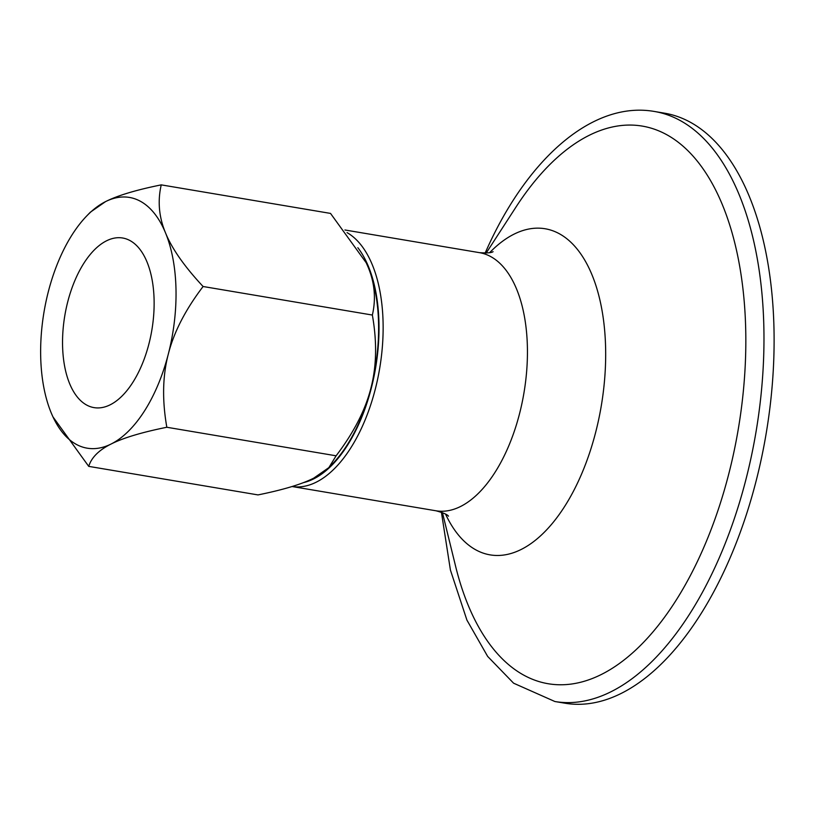 <?xml version="1.0" encoding="UTF-8"?>
<svg xmlns="http://www.w3.org/2000/svg" width="814" height="814" viewBox="0 0 814 814"><rect width="100%" height="100%" fill="white"/><g stroke="black" fill="none" stroke-linecap="round" stroke-linejoin="round"><path stroke-width="1.22" d="M147.019 261.986A86.009 44.119 99.6 0 1 144.465 358.343A86.009 44.119 99.6 0 1 94.037 407.621A86.009 44.119 99.6 0 1 64.835 315.486A86.009 44.119 99.6 0 1 122.639 238.003A86.009 44.119 99.6 0 1 147.019 261.986M86.854 215.812L90.385 212.169L105.545 201.618A127.137 65.222 -80.4 0 0 86.854 215.812A127.137 65.222 -80.4 0 0 48.362 291.554A127.137 65.222 -80.4 0 0 51.16 412.749A127.137 65.222 -80.4 0 0 52.961 416.86A127.137 65.222 -80.4 0 0 111.131 444.006A127.137 65.222 -80.4 0 0 168.315 354.08A127.137 65.222 -80.4 0 0 165.517 232.885A127.137 65.222 -80.4 0 0 105.545 201.618C117.582 195.533 136.152 189.947 161.243 184.87C157.509 201.078 158.934 217.084 165.517 232.885C171.927 248.657 184.452 266.534 203.093 286.508C185.45 309.686 173.85 332.204 168.315 354.08C162.586 375.926 162.098 400.315 166.829 427.258C141.738 432.336 123.168 437.922 111.131 444.006C98.911 450.071 91.443 457.519 88.726 466.371L52.991 416.921M88.726 466.371L258.007 494.912C283.099 489.835 301.668 484.249 313.705 478.164L328.866 467.612L336.111 455.799C353.754 432.631 365.344 410.103 370.889 388.237C376.607 366.392 377.106 341.992 372.364 315.049C376.109 298.84 374.684 282.845 368.091 267.043L366.229 262.8L330.525 213.41L161.243 184.87M372.364 315.049L203.093 286.508M336.111 455.799L166.829 427.258M366.269 262.861A127.137 65.222 99.6 0 1 366.29 262.932A127.137 65.222 99.6 0 1 368.091 267.043A127.137 65.222 99.6 0 1 370.889 388.237A127.137 65.222 99.6 0 1 332.397 463.97L328.866 467.612M486.182 253.062L516.127 206.848A282.773 145.055 99.6 0 1 704.202 170.472A282.773 145.055 99.6 0 1 676.749 599.236A282.773 145.055 99.6 0 1 455.555 566.076L442.429 512.596M554.904 701.526A299.196 153.48 99.6 0 0 739.336 503.032A299.196 153.48 99.6 0 0 719.932 158.445A299.196 153.48 99.6 0 0 654.385 111.467L664.519 113.177A299.196 153.48 99.6 0 1 730.066 160.155A299.196 153.48 99.6 0 1 749.47 504.731A299.196 153.48 99.6 0 1 565.038 703.225L554.904 701.526L513.593 683.19L487.647 656.399L466.9 620.065L450.417 570.044L441.412 512.21M344.943 229.986L479.507 252.666A130.881 67.135 99.6 0 1 508.18 273.219A130.881 67.135 99.6 0 1 516.666 423.952A130.881 67.135 99.6 0 1 435.989 510.785L292.053 486.518A130.881 67.135 -80.4 0 0 372.466 399.277A130.881 67.135 -80.4 0 0 363.878 248.891A130.881 67.135 -80.4 0 0 347.039 232.611M357.845 247.7A127.89 65.598 99.6 0 1 372.68 382.519A127.89 65.598 99.6 0 1 303.53 482.6M489.641 252.666A165.374 84.829 99.6 0 1 581.328 254.711A165.374 84.829 99.6 0 1 573.463 491.188A165.374 84.829 99.6 0 1 445.563 514.112M485.093 253.103L488.247 246.164C529.334 156.695 593.63 100.885 654.385 111.467M435.989 510.785C443.294 512.779 447.466 514.58 448.494 516.188M479.507 252.666C487.067 253.174 491.595 252.839 493.091 251.668"/></g></svg>
